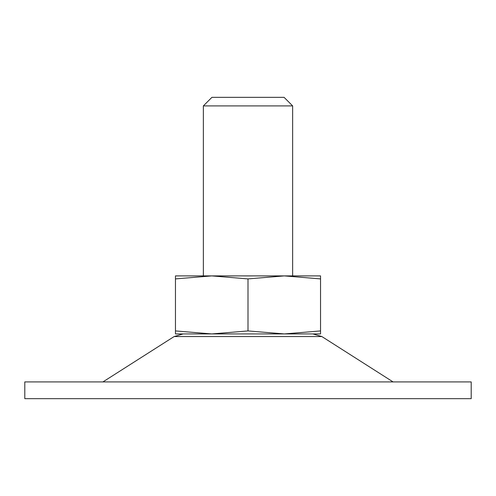 <?xml version="1.0" encoding="UTF-8"?>
<svg xmlns="http://www.w3.org/2000/svg" width="496" height="496" viewBox="0 0 496 496"><rect width="100%" height="100%" fill="white"/><g stroke="black" fill="none" stroke-linecap="round" stroke-linejoin="round"><path stroke-width="0.74" d="M248 278.907L211.73 275.9L175.46 278.907L175.46 330.925L211.73 333.932L248 330.925L248 278.907L284.27 275.9L175.46 275.9L175.46 278.907M248 330.925L284.27 333.932L175.46 333.932L175.46 330.925M320.54 275.9L320.54 278.907L284.27 275.9L320.54 275.9M102.92 381.92L174.133 336.555L321.867 336.555L312.871 333.932L284.27 333.932L320.54 333.932L320.54 278.907M292.64 105.902L203.36 105.902L211.922 97.34L284.078 97.34L292.64 105.902L292.64 275.9L284.264 275.9M284.27 333.932L320.54 330.925M471.2 398.66L24.8 398.66L24.8 381.92L471.2 381.92L471.2 398.66M211.73 333.932L183.129 333.932L174.133 336.555M203.36 275.9L203.36 105.902M321.867 336.555L393.08 381.92"/></g></svg>
